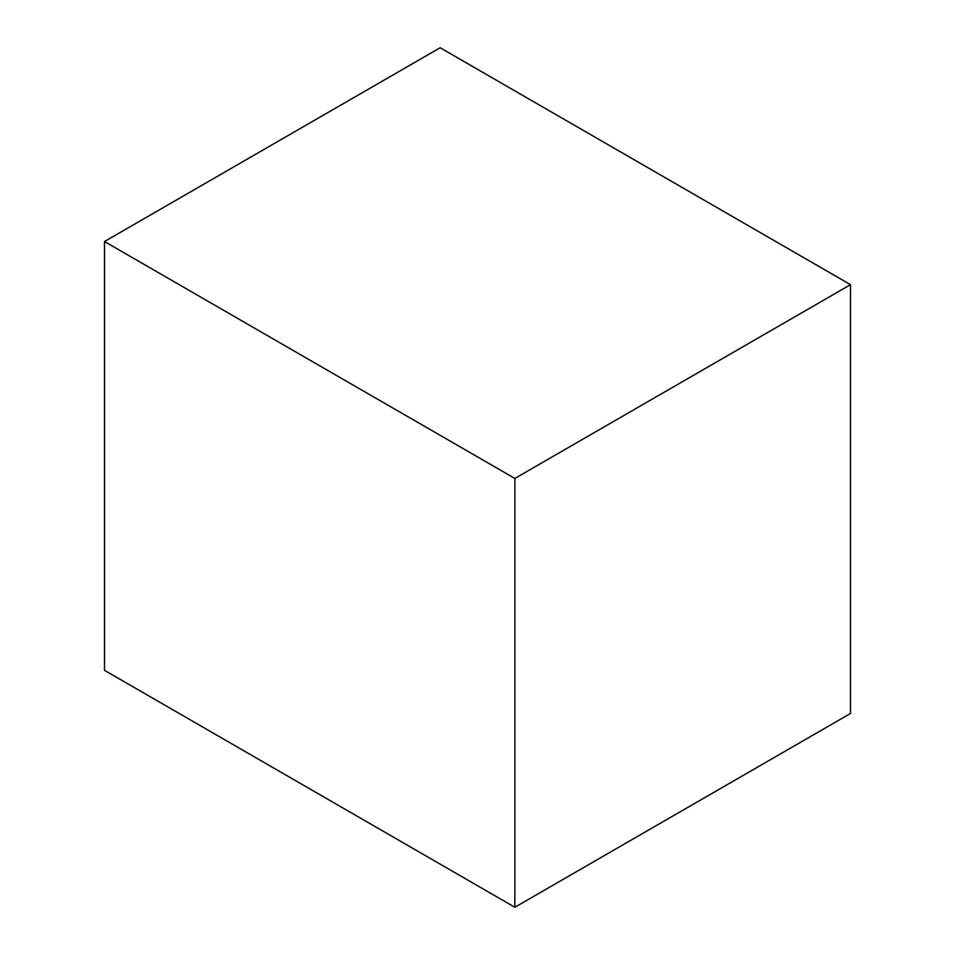<?xml version="1.0" encoding="UTF-8"?>
<svg xmlns="http://www.w3.org/2000/svg" width="955" height="955" viewBox="0 0 955 955"><rect width="100%" height="100%" fill="white"/><g stroke="black" fill="none" stroke-linecap="round" stroke-linejoin="round"><path stroke-width="1.43" d="M514.852 907.25L850.499 713.469L850.499 284.662L514.852 478.443L514.852 907.25L104.501 670.338L104.501 241.531L514.852 478.443M104.501 241.531L440.148 47.75L850.499 284.662"/></g></svg>
